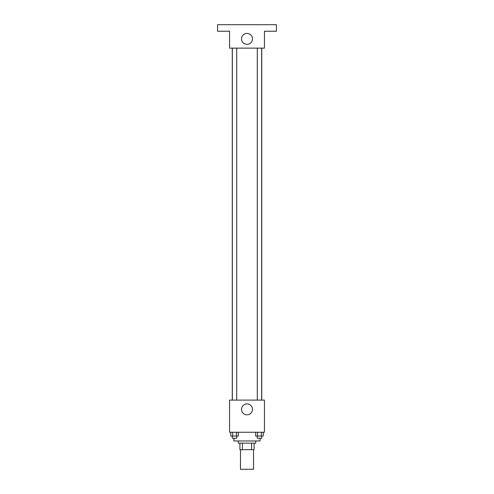 <?xml version="1.0" encoding="UTF-8"?>
<svg xmlns="http://www.w3.org/2000/svg" width="494" height="494" viewBox="0 0 494 494"><rect width="100%" height="100%" fill="white"/><g stroke="black" fill="none" stroke-linecap="round" stroke-linejoin="round"><path stroke-width="0.74" d="M240.461 449.688L240.461 469.3L253.539 469.3L253.539 449.688M251.588 443.149L251.588 449.688L239.917 449.688L239.917 443.149M251.588 449.688L254.083 449.688L254.083 443.149L254.083 449.688M255.719 440.969L255.719 443.149L238.281 443.149L238.281 440.969M242.412 443.149L242.412 449.688M233.921 438.246L233.921 440.969L260.079 440.969L260.079 438.246M264.438 432.25L229.562 432.25L229.562 400.103L264.438 400.103L264.438 432.25M252.465 409.365A5.465 5.465 0 0 1 244.264 414.102A5.465 5.465 0 0 1 244.264 404.635A5.465 5.465 0 0 1 252.465 409.365M261.734 48.128L261.734 400.103M257.288 400.103L257.288 48.128M236.712 48.128L236.712 400.103M264.438 48.128L229.562 48.128L229.562 31.239L217.576 31.239L217.576 24.7L276.424 24.7L276.424 31.239L264.438 31.239L264.438 48.128M252.465 38.865A5.465 5.465 0 0 1 244.264 43.602A5.465 5.465 0 0 1 244.264 34.135A5.465 5.465 0 0 1 252.465 38.865M263.24 432.25L263.24 436.066L255.694 436.066L255.694 432.25M261.351 432.25L261.351 436.066M257.578 432.25L257.578 436.066M261.647 436.066L261.647 438.246L257.288 438.246L257.288 436.066M238.306 432.25L238.306 436.066L230.76 436.066L230.76 432.25M236.422 432.25L236.422 436.066M232.649 432.25L232.649 436.066M236.712 436.066L236.712 438.246L232.353 438.246L232.353 436.066M232.266 48.128L232.266 400.103M261.647 400.103L261.647 48.128M232.353 48.128L232.353 400.103"/></g></svg>

